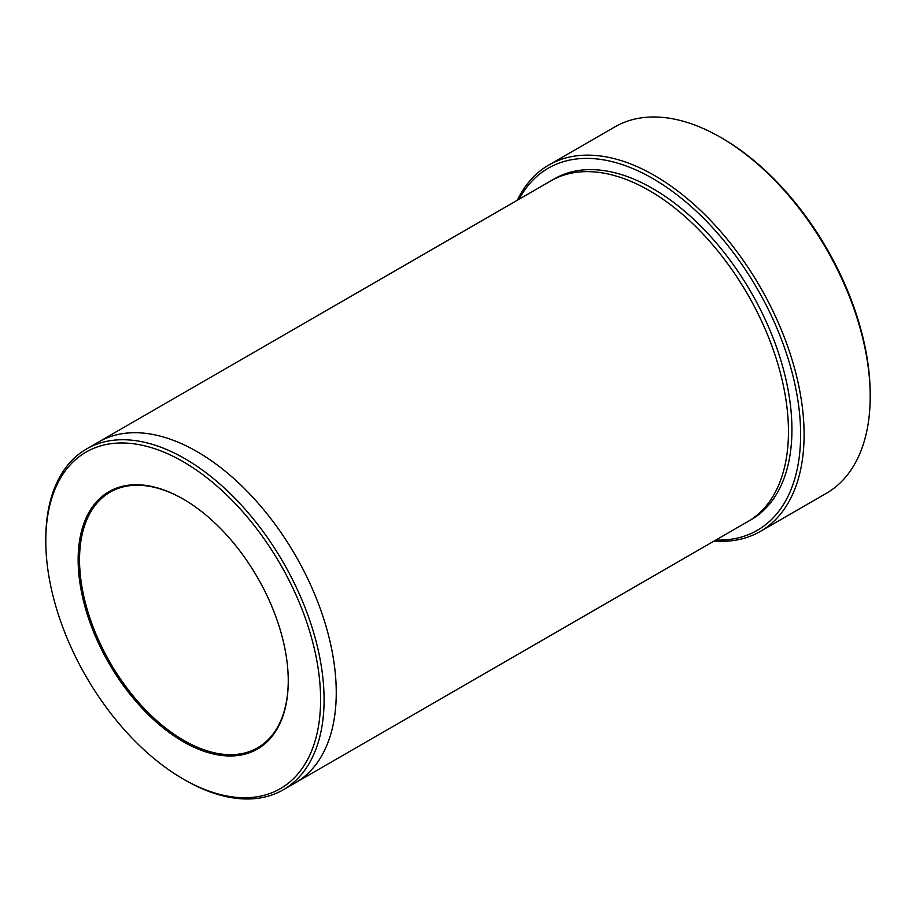 <?xml version="1.0" encoding="UTF-8"?>
<svg xmlns="http://www.w3.org/2000/svg" width="916" height="916" viewBox="0 0 916 916"><rect width="100%" height="100%" fill="white"/><g stroke="black" fill="none" stroke-linecap="round" stroke-linejoin="round"><path stroke-width="1.37" d="M548.764 165.052L614.865 126.889A211.527 122.126 60 0 1 720.629 137.366L722.369 138.373A209.077 120.706 60 0 1 870.2 394.43L870.2 396.433A211.527 122.126 60 0 1 826.392 493.277L760.303 531.429A211.527 122.126 -120 0 0 792.718 361.923A211.527 122.126 -120 0 0 654.539 175.529A211.527 122.126 -120 0 0 548.764 165.052A211.527 122.126 -120 0 0 517.334 200.238M715.854 540.051A209.077 120.706 -120 0 0 757.326 288.895A209.077 120.706 -120 0 0 519.086 199.23M98.241 442.199A196.768 113.607 60 0 1 98.722 441.924L550.928 180.841A196.768 113.607 60 0 1 649.318 190.585A196.768 113.607 60 0 1 777.867 363.984A196.768 113.607 60 0 1 747.696 521.662L295.502 782.745A196.768 113.607 60 0 1 295.009 783.02M184.94 780.02L183.2 779.012A194.306 112.187 -120 0 0 320.6 699.687A194.306 112.187 -120 0 0 183.2 461.71A194.306 112.187 -120 0 0 45.8 541.035A194.306 112.187 -120 0 0 183.2 779.012L184.94 780.02A196.768 113.607 -120 0 0 283.319 789.764A196.768 113.607 -120 0 0 313.49 632.086A196.768 113.607 -120 0 0 184.94 458.698A196.768 113.607 -120 0 0 86.551 448.955A196.768 113.607 -120 0 0 45.8 539.032L45.8 541.035M183.544 499.266A147.579 85.211 -120 0 0 110.103 492.155A147.579 85.211 -120 0 0 87.478 610.411A147.579 85.211 -120 0 0 183.898 740.46A147.579 85.211 -120 0 0 257.682 747.765A147.579 85.211 -120 0 0 288.254 680.611M98.722 441.924A196.768 113.607 60 0 1 197.112 451.668A196.768 113.607 60 0 1 325.661 625.067A196.768 113.607 60 0 1 295.502 782.745L283.319 789.764M722.369 138.373L720.629 137.366A211.527 122.126 60 0 1 870.2 396.433M714.102 541.058A211.527 122.126 -120 0 0 760.303 531.429M183.2 741.662A148.564 85.772 -120 0 0 288.254 681.012A148.564 85.772 -120 0 0 183.2 499.06A148.564 85.772 -120 0 0 78.146 559.71A148.564 85.772 -120 0 0 183.2 741.662M86.551 448.955L98.733 441.924A196.768 113.607 60 0 1 197.112 451.668A196.768 113.607 60 0 1 325.661 625.067A196.768 113.607 60 0 1 295.502 782.733M552.68 179.868A196.768 113.607 60 0 1 652.799 188.581A196.768 113.607 60 0 1 781.806 363.56A196.768 113.607 60 0 1 749.425 520.631"/></g></svg>
